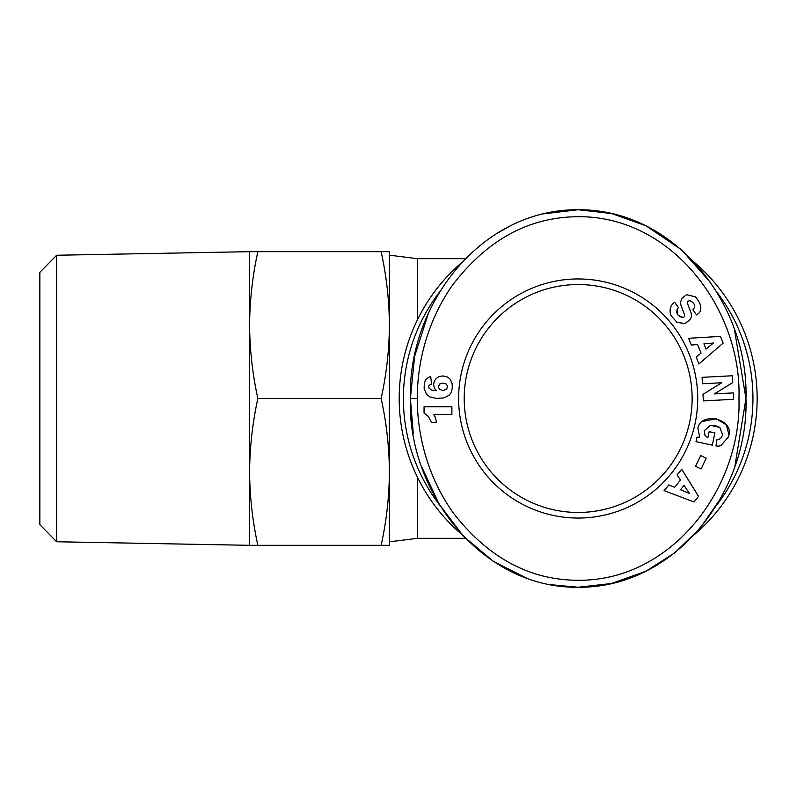 <?xml version="1.0" encoding="UTF-8"?>
<svg xmlns="http://www.w3.org/2000/svg" width="797" height="797" viewBox="0 0 797 797"><rect width="100%" height="100%" fill="white"/><g stroke="black" fill="none" stroke-linecap="round" stroke-linejoin="round"><path stroke-width="1.2" d="M699.656 437.145L697.923 428.298L699.656 437.145L696.976 437.154L696.01 441.648L712.309 445.144L714.929 432.92L709.151 431.675L707.826 437.852L704.986 435.351L704.239 430.739L704.986 435.351L707.696 437.772M715.039 425.488L719.771 427.391L722.67 434.913L719.771 427.391L710.406 425.309L704.239 430.739M686.446 294.76L682.202 298.018L686.446 294.76M670.915 315.423C669.241 309.953 670.207 305.789 673.824 302.93C670.207 305.789 669.241 309.953 670.915 315.423L676.972 322.446L670.915 315.423M699.846 303.418C701.42 307.742 701.041 311.049 698.68 313.36C701.041 311.049 701.42 307.742 699.846 303.418L696.717 298.227L699.846 303.418M695.273 296.813L686.586 294.701L695.273 296.813L696.717 298.227M550.518 584.679L578.174 587.259C675.966 588.136 748.911 491.191 745.962 398.5C748.831 305.699 676.314 209.173 578.174 209.741C479.774 209.173 407.705 305.729 410.385 398.5C407.108 490.813 480.77 588.415 578.174 587.259L611.578 583.484L645.62 571.339M417.379 398.5C417.01 424.024 422.948 470.479 453.413 513.148C488.312 557.85 529.905 580.226 578.194 580.276C672.369 581.003 741.808 487.256 738.968 398.5C741.987 308.708 670.506 213.905 575.135 216.764C526.837 217.9 485.662 241.122 451.6 286.412C422.629 328.603 417.05 373.424 417.379 398.5L410.385 398.5M692.135 398.5A113.961 113.961 0 0 1 578.174 512.461A113.961 113.961 0 0 1 464.213 398.5A113.961 113.961 0 0 1 578.174 284.539A113.961 113.961 0 0 1 692.135 398.5M697.724 398.5A119.55 119.55 0 0 1 578.174 518.05A119.55 119.55 0 0 1 458.624 398.5A119.55 119.55 0 0 1 578.174 278.95A119.55 119.55 0 0 1 697.724 398.5M697.385 314.307L698.68 313.36L696.538 314.915L692.772 309.605L693.639 308.987C695.602 305.56 694.366 302.82 689.943 300.778A2.222 2.222 0 0 0 687.612 303.777L690.84 312.255A8.329 8.329 0 0 1 690.521 318.92L685.171 323.502L676.972 322.446L685.171 323.502L690.063 319.736M716.503 505.328A174.782 174.782 0 0 0 716.513 291.672M694.576 534.448A178.976 178.976 0 0 0 694.576 262.552M461.762 262.562A178.976 178.976 0 0 0 461.772 534.448M465.458 538.324L417.379 538.324L389.414 541.821M465.448 258.676L417.379 258.676L389.414 255.179L389.414 325.096L389.414 251.683L381.145 251.683C386.475 275.931 389.225 300.409 389.414 325.096C389.225 349.783 386.475 374.251 381.145 398.5C386.475 422.749 389.225 447.217 389.414 471.904L389.414 325.096M56.627 541.751L39.85 524.655L39.85 272.345L56.627 255.249L56.627 541.751L249.591 545.317L389.414 545.317L389.414 471.904C389.225 496.591 386.475 521.069 381.145 545.317M56.627 255.249L249.591 251.683L249.591 471.904C249.77 496.591 252.529 521.069 257.849 545.317M451.889 406.769L451.889 414.46L433.648 414.46A13.509 13.509 0 0 1 436.208 422.47L431.386 422.47L428.387 416.433L424.054 413.075L424.054 406.769L451.889 406.769M435.939 378.744L438.858 376.672L442.873 375.915L447.645 377.091L450.305 379.302L452.148 383.666L452.278 388.308L451.032 392.871L448.96 395.422L443.73 397.932L436.328 398.42L429.852 396.906L426.415 394.226L424.124 388.358L424.343 383.128L425.568 380.039L428.288 377.499L430.679 376.503L431.605 384.054L429.364 385.051L428.726 386.485L429.075 388.239L431.575 390.042L436.328 390.749L434.285 387.95L433.628 384.732L434.206 381.444L435.939 378.744M706.252 458.265L701.041 468.985L695.532 466.305L700.752 455.585L706.252 458.265M668.822 484.925L674.591 487.296L680.528 480.093L677.071 474.912L681.724 469.284L698.571 496.421L693.998 501.971L664.11 490.633L668.822 484.925M696.189 357.076L701.031 353.141L697.524 344.483L691.328 345.051L688.588 338.287L720.468 336.394L723.168 343.059L698.969 363.94L696.189 357.076M697.923 428.298C700.633 411.521 733.389 418.545 728.976 434.953L728.578 436.806L720.837 445.643A10.271 10.271 0 0 1 715.975 445.931L717.051 439.237A4.164 4.164 0 0 0 720.896 438.081L722.67 434.913M673.923 302.86L674.69 302.322L678.526 307.742L677.56 308.429C675.617 313.191 677.43 316.23 683.019 317.555A2.222 2.222 0 0 0 684.493 314.616L681.206 305.958A8.329 8.329 0 0 1 680.847 301.256L682.202 298.018L680.847 301.256M702.097 377.35L732.373 375.756L732.732 382.58L714.391 393.897L733.28 392.901L733.609 399.317L703.343 400.911L702.994 394.346L721.803 382.739L702.436 383.755L702.097 377.35M728.976 434.953L726.376 424.881L716.214 418.764L702.416 421.444M710.406 425.309L714.63 425.409M683.019 317.555L677.779 314.895M677.759 314.875L677.56 308.429M689.943 300.778C694.366 302.82 695.602 305.56 693.639 308.987M645.7 225.7L611.618 213.526L578.174 209.741L543.235 213.875M510.1 225.969L495.335 234.348M428.248 313.749L414.619 356.369L410.385 398.5L413.264 433.339M421.912 467.261L438.988 503.923L463.346 536.132L493.343 561.367L526.578 578.114M646.088 571.11L674.78 552.839L700.135 528.142M700.394 527.833L720.03 499.311M734.993 465.637L745.962 398.5L734.495 329.918M710.705 282.746L681.395 249.68L646.327 226.009M447.625 386.635L446.479 384.124L443.072 383.128L439.884 383.905L438.35 386.754L439.516 389.404L442.873 390.5L446.36 389.384L447.625 386.635M684.075 485.423L680.508 489.747L689.405 493.413L684.075 485.423M703.9 343.896L706.003 349.096L713.464 343.019L703.9 343.896M439.834 291.682A174.782 174.782 0 0 0 439.844 505.328M417.379 258.676L417.379 319.916M417.379 477.084L417.379 538.324M381.145 398.5L257.849 398.5C252.529 422.749 249.77 447.217 249.591 471.904L249.591 545.317M249.591 251.683L381.145 251.683M257.849 251.683C252.529 275.931 249.77 300.409 249.591 325.096C249.77 349.783 252.529 374.251 257.849 398.5"/></g></svg>
